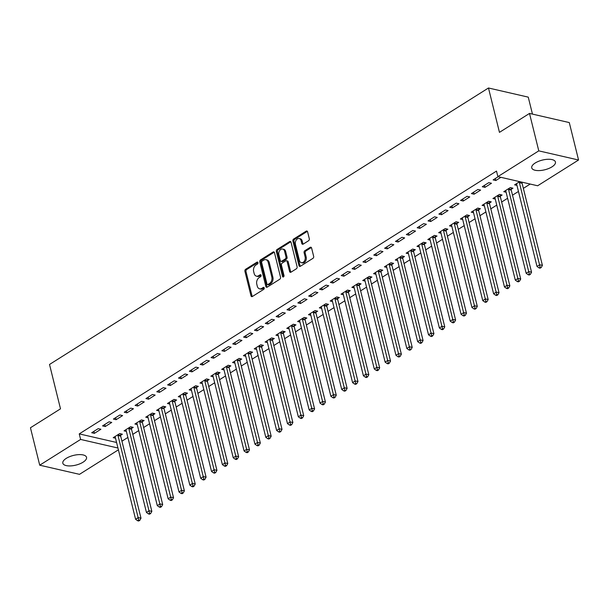 <?xml version="1.0" encoding="UTF-8"?>
<svg xmlns="http://www.w3.org/2000/svg" width="609" height="609" viewBox="0 0 609 609"><rect width="100%" height="100%" fill="white"/><g stroke="black" fill="none" stroke-linecap="round" stroke-linejoin="round"><path stroke-width="0.91" d="M257.95 262.631A1.073 0.761 -77.1 0 0 256.968 262.152L245.648 269.277A1.538 1.089 -77.1 0 0 244.925 271.309L250.984 295.807A1.538 1.089 -77.1 0 0 251.707 296.629A1.538 1.089 -77.1 0 0 252.385 296.492L263.705 289.366A1.073 0.761 -77.1 0 0 263.233 287.463L261.763 288.384A4.918 3.487 -77.1 0 1 259.586 288.818A4.918 3.487 -77.1 0 1 257.28 286.177L256.777 284.137A4.918 3.487 -77.1 0 1 259.107 277.635L260.568 276.707A1.073 0.761 -77.1 0 0 260.096 274.804L258.635 275.725A4.918 3.487 -77.1 0 1 256.458 276.166A4.918 3.487 -77.1 0 1 254.151 273.517L253.641 271.477A4.918 3.487 -77.1 0 1 255.97 264.976L257.44 264.055A1.073 0.761 -77.1 0 0 257.95 262.631M551.967 166.858A12.21 4.994 -13.9 0 1 539.559 170.573A12.21 4.994 -13.9 0 1 531.733 167.871A12.21 4.994 -13.9 0 1 535.197 163.006A12.21 4.994 -13.9 0 1 547.605 159.292A12.21 4.994 -13.9 0 1 555.438 162.002A12.21 4.994 -13.9 0 1 551.967 166.858M83.068 462.193A12.21 4.994 -13.9 0 1 70.659 465.908A12.21 4.994 -13.9 0 1 62.826 463.198A12.21 4.994 -13.9 0 1 66.297 458.341A12.21 4.994 -13.9 0 1 78.706 454.626A12.21 4.994 -13.9 0 1 86.531 457.336A12.21 4.994 -13.9 0 1 83.068 462.193M308.565 240.738A1.538 1.089 -77.1 0 0 309.296 238.705L307.591 231.831A1.538 1.089 -77.1 0 0 306.875 231.009A1.538 1.089 -77.1 0 0 306.19 231.146L293.622 239.055A1.538 1.089 -77.1 0 0 292.899 241.088L298.958 265.585A1.538 1.089 -77.1 0 0 299.681 266.415A1.538 1.089 -77.1 0 0 300.359 266.278L312.927 258.361A1.538 1.089 -77.1 0 0 313.658 256.328L311.602 248.03A1.538 1.089 -77.1 0 0 310.879 247.201A1.538 1.089 -77.1 0 0 310.202 247.338L304.82 250.725A1.538 1.089 -77.1 0 0 304.097 252.758L305.109 256.876A4.111 2.916 -77.1 0 1 304.371 261.086A4.111 2.916 -77.1 0 1 301.341 262.677A4.111 2.916 -77.1 0 1 299.415 260.462L295.426 244.338A4.111 2.916 -77.1 0 1 296.164 240.129A4.111 2.916 -77.1 0 1 299.194 238.538A4.111 2.916 -77.1 0 1 301.12 240.745L301.782 243.433A1.538 1.089 -77.1 0 0 302.506 244.262A1.538 1.089 -77.1 0 0 303.191 244.125L308.565 240.738M497.873 176.625L538.775 150.865L578.55 160.007L537.648 185.768L497.873 176.625L496.502 171.083L79.246 433.89L80.616 439.432L117.956 448.018M118.405 449.83L79.49 474.335L39.714 465.192L30.45 427.762L60.504 408.829L49.519 364.464L488.479 87.993L499.456 132.359L529.51 113.426L538.775 150.865M39.714 465.192L80.616 439.432M274.476 252.697A1.538 1.089 -77.1 0 0 273.753 251.867A1.538 1.089 -77.1 0 0 273.076 252.004L260.507 259.921A1.538 1.089 -77.1 0 0 259.777 261.954L265.844 286.443A1.538 1.089 -77.1 0 0 266.559 287.273A1.538 1.089 -77.1 0 0 267.244 287.136L279.805 279.219A1.538 1.089 -77.1 0 0 280.536 277.194L274.476 252.697M277.065 249.492L289.633 241.575A1.538 1.089 -77.1 0 1 290.31 241.438A1.538 1.089 -77.1 0 1 291.033 242.268L297.093 266.757A1.538 1.089 -77.1 0 1 296.37 268.79L290.988 272.177A1.538 1.089 -77.1 0 1 290.31 272.314A1.538 1.089 -77.1 0 1 289.587 271.492L287.128 261.558A1.538 1.089 -77.1 0 0 286.405 260.728A1.538 1.089 -77.1 0 0 285.728 260.865L282.157 263.111A1.538 1.089 -77.1 0 0 281.434 265.143L283.992 275.489A1.073 0.761 -77.1 0 1 282.5 276.425L276.341 251.517A1.538 1.089 -77.1 0 1 277.065 249.492L278.138 249.736L290.706 241.819L289.633 241.575M532.456 114.104L528.254 97.135L488.479 87.993M482.275 186.742L484.962 187.359L491.471 183.263L488.783 182.647L482.275 186.742M511.21 189.308L512.968 188.204L510.281 187.587L503.772 191.683L506.102 192.223M460.571 200.407L463.259 201.031L469.767 196.928L467.08 196.311L460.571 200.407M489.514 202.972L491.273 201.868L488.585 201.252L482.077 205.355L484.399 205.888M438.876 214.079L441.563 214.695L448.072 210.592L445.385 209.976L438.876 214.079M467.819 216.644L469.569 215.533L466.882 214.916L460.374 219.019L462.703 219.552M417.18 227.743L419.867 228.36L426.376 224.257L423.689 223.64L417.18 227.743M446.115 230.309L447.874 229.205L445.187 228.588L438.678 232.684L441 233.217M395.477 241.408L398.164 242.024L404.673 237.929L401.986 237.312L395.477 241.408M424.42 243.973L426.178 242.869L423.491 242.253L416.975 246.348L419.304 246.889M373.781 255.072L376.469 255.696L382.977 251.593L380.29 250.977L373.781 255.072M402.724 257.645L404.475 256.534L401.788 255.917L395.279 260.02L397.608 260.553M352.086 268.744L354.773 269.361L361.282 265.258L358.594 264.641L352.086 268.744M381.021 271.309L382.779 270.206L380.092 269.581L373.583 273.685L375.905 274.217M330.382 282.409L333.07 283.025L339.578 278.93L336.891 278.305L330.382 282.409M359.325 284.974L361.076 283.87L358.389 283.254L351.88 287.349L354.21 287.882M308.687 296.073L311.374 296.69L317.883 292.594L315.196 291.977L308.687 296.073M337.622 298.638L339.38 297.535L336.693 296.918L330.185 301.013L332.514 301.554M286.984 309.745L289.671 310.362L296.187 306.258L293.5 305.642L286.984 309.745M315.926 312.31L317.685 311.199L314.998 310.582L308.489 314.686L310.811 315.218M265.288 323.409L267.975 324.026L274.484 319.923L271.797 319.306L265.288 323.409M294.231 325.975L295.982 324.871L293.294 324.247L286.786 328.35L289.115 328.883M243.592 337.074L246.28 337.69L252.788 333.595L250.101 332.978L243.592 337.074M272.527 339.639L274.286 338.535L271.599 337.919L265.09 342.014L267.42 342.555M221.889 350.738L224.576 351.363L231.085 347.259L228.398 346.643L221.889 350.738M250.832 353.304L252.59 352.2L249.903 351.583L243.394 355.686L245.716 356.219M200.194 364.41L202.881 365.027L209.389 360.924L206.702 360.307L200.194 364.41M229.136 366.976L230.887 365.864L228.2 365.248L221.691 369.351L224.021 369.884M178.498 378.075L181.185 378.691L187.694 374.596L185.007 373.972L178.498 378.075M207.433 380.64L209.191 379.536L206.504 378.92L199.996 383.015L202.325 383.548M156.795 391.739L159.482 392.356L165.991 388.26L163.303 387.644L156.795 391.739M185.737 394.305L187.496 393.201L184.809 392.584L178.3 396.68L180.622 397.22M135.099 405.411L137.786 406.028L144.295 401.925L141.608 401.308L135.099 405.411M164.042 407.977L165.793 406.865L163.105 406.249L156.597 410.352L158.926 410.885M113.403 419.076L116.091 419.692L122.599 415.589L119.912 414.973L113.403 419.076M142.339 421.641L144.097 420.537L141.41 419.913L134.901 424.016L137.223 424.549M91.7 432.74L94.387 433.357L100.896 429.261L98.209 428.637L91.7 432.74M120.643 435.306L122.401 434.202L119.714 433.585L113.198 437.681L115.527 438.221M79.246 433.89L116.578 442.469M121.937 441.19L127.875 437.452M132.785 434.362L138.73 430.616M143.633 427.526L149.578 423.78M154.48 420.69L160.426 416.952M165.328 413.861L171.274 410.116M176.176 407.025L182.121 403.28M187.032 400.197L192.977 396.451M197.879 393.361L203.825 389.615M208.727 386.525L214.672 382.779M219.575 379.696L225.52 375.951M230.423 372.86L236.368 369.115M241.278 366.024L247.216 362.286M252.126 359.196L258.071 355.45M262.974 352.36L268.919 348.614M273.822 345.524L279.767 341.786M284.669 338.695L290.615 334.95M295.517 331.859L301.463 328.114M306.373 325.031L312.31 321.286M317.22 318.195L323.166 314.45M328.068 311.359L334.014 307.614M338.916 304.53L344.861 300.785M349.764 297.694L355.709 293.949M360.619 290.858L366.557 287.121M371.467 284.03L377.413 280.285M382.315 277.194L388.26 273.449M393.163 270.358L399.108 266.62M404.011 263.53L409.956 259.784M414.858 256.693L420.804 252.948M425.714 249.857L431.652 246.12M436.562 243.029L442.507 239.284M447.409 236.193L453.355 232.448M458.257 229.365L464.203 225.619M469.105 222.529L475.05 218.783M479.953 215.693L485.898 211.955M490.808 208.864L496.754 205.119M501.656 202.028L507.601 198.283M512.504 195.192L518.449 191.454M523.352 188.364L530.195 184.055M131.491 428.47L133.249 427.366L130.562 426.749L124.053 430.852L126.375 431.385M102.548 425.904L105.235 426.528L111.752 422.425L109.064 421.809L102.548 425.904M153.186 414.805L154.945 413.701L152.258 413.085L145.749 417.18L148.078 417.721M124.251 412.24L126.938 412.856L133.447 408.761L130.76 408.144L124.251 412.24M174.89 401.141L176.64 400.037L173.953 399.413L167.445 403.516L169.774 404.049M145.947 398.575L148.634 399.192L155.143 395.089L152.456 394.472L145.947 398.575M196.585 387.476L198.344 386.365L195.656 385.748L189.148 389.851L191.47 390.384M167.642 384.911L170.33 385.527L176.846 381.424L174.159 380.808L167.642 384.911M218.281 373.804L220.039 372.7L217.352 372.084L210.843 376.187L213.173 376.72M189.346 371.239L192.033 371.855L198.542 367.76L195.854 367.143L189.346 371.239M239.984 360.14L241.743 359.036L239.055 358.419L232.539 362.515L234.868 363.048M211.041 357.574L213.729 358.191L220.237 354.095L217.55 353.471L211.041 357.574M261.68 346.475L263.438 345.372L260.751 344.747L254.242 348.85L256.564 349.383M232.745 343.91L235.432 344.527L241.94 340.423L239.253 339.807L232.745 343.91M283.383 332.811L285.134 331.699L282.447 331.083L275.938 335.186L278.267 335.719M254.44 330.238L257.127 330.862L263.636 326.759L260.949 326.142L254.44 330.238M305.079 319.139L306.837 318.035L304.15 317.418L297.634 321.514L299.963 322.054M276.136 316.573L278.823 317.19L285.332 313.095L282.645 312.478L276.136 316.573M326.774 305.474L328.533 304.371L325.845 303.754L319.337 307.849L321.659 308.382M297.839 302.909L300.526 303.526L307.035 299.43L304.348 298.806L297.839 302.909M348.477 291.81L350.228 290.699L347.541 290.082L341.032 294.185L343.362 294.718M319.535 289.245L322.222 289.861L328.731 285.758L326.043 285.141L319.535 289.245M370.173 278.138L371.932 277.034L369.244 276.417L362.736 280.521L365.057 281.053M341.23 275.572L343.918 276.197L350.426 272.094L347.739 271.477L341.23 275.572M391.869 264.473L393.627 263.37L390.94 262.753L384.431 266.849L386.761 267.389M362.934 261.908L365.621 262.525L372.129 258.429L369.442 257.813L362.934 261.908M413.572 250.809L415.323 249.705L412.636 249.081L406.127 253.184L408.456 253.717M384.629 248.244L387.316 248.86L393.825 244.757L391.138 244.14L384.629 248.244M435.268 237.145L437.026 236.033L434.339 235.417L427.83 239.52L430.152 240.053M406.325 234.579L409.012 235.196L415.528 231.093L412.841 230.476L406.325 234.579M456.963 223.473L458.722 222.369L456.034 221.752L449.526 225.848L451.855 226.388M428.028 220.907L430.715 221.524L437.224 217.428L434.537 216.812L428.028 220.907M478.666 209.808L480.417 208.704L477.73 208.088L471.221 212.183L473.551 212.716M449.724 207.243L452.411 207.859L458.92 203.764L456.232 203.14L449.724 207.243M500.362 196.144L502.12 195.032L499.433 194.416L492.925 198.519L495.246 199.052M471.419 193.578L474.106 194.195L480.623 190.092L477.936 189.475L471.419 193.578M519.713 181.642L514.62 184.854L516.95 185.387M498.215 176.701L493.123 179.906L495.81 180.53L500.902 177.318M529.51 113.426L569.286 122.569L578.55 160.007M94.387 433.357L93.893 431.362M105.235 426.528L104.74 424.526M116.091 419.692L115.596 417.69M126.938 412.856L126.444 410.862M137.786 406.028L137.291 404.026M148.634 399.192L148.139 397.19M159.482 392.356L158.987 390.361M170.33 385.527L169.842 383.525M181.185 378.691L180.69 376.697M192.033 371.855L191.538 369.861M202.881 365.027L202.386 363.025M213.729 358.191L213.234 356.196M224.576 351.363L224.082 349.36M235.432 344.527L234.937 342.524M246.28 337.69L245.785 335.696M257.127 330.862L256.633 328.86M267.975 324.026L267.48 322.024M278.823 317.19L278.328 315.196M289.671 310.362L289.176 308.36M300.526 303.526L300.031 301.531M311.374 296.69L310.879 294.695M322.222 289.861L321.727 287.859M333.07 283.025L332.575 281.031M343.918 276.197L343.423 274.195M354.773 269.361L354.278 267.359M365.621 262.525L365.126 260.53M376.469 255.696L375.974 253.694M387.316 248.86L386.822 246.858M398.164 242.024L397.669 240.03M409.012 235.196L408.517 233.194M419.867 228.36L419.373 226.358M430.715 221.524L430.22 219.529M441.563 214.695L441.068 212.693M452.411 207.859L451.916 205.865M463.259 201.031L462.764 199.029M474.106 194.195L473.619 192.193M484.962 187.359L484.467 185.364M495.81 180.53L495.315 178.528M256.458 276.166L257.531 276.41A4.918 3.487 -77.1 0 0 259.708 275.976L258.635 275.725M261.033 275.139L259.708 275.976M259.586 288.818L260.66 289.069A4.918 3.487 -77.1 0 0 262.837 288.628L261.763 288.384M264.161 287.798L262.837 288.628M257.896 262.487L246.729 269.521A1.538 1.089 -77.1 0 0 245.998 271.553L252.057 296.05A1.538 1.089 -77.1 0 0 252.293 296.545M274.24 252.195A1.538 1.089 -77.1 0 0 274.149 252.248L261.581 260.165A1.538 1.089 -77.1 0 0 260.85 262.197L266.917 286.694A1.538 1.089 -77.1 0 0 267.145 287.189M262.152 261.086A1.073 0.761 -77.1 0 0 261.642 262.509L266.963 284.007A1.073 0.761 -77.1 0 0 267.945 284.494L269.483 283.52A4.918 3.487 -77.1 0 0 271.82 277.019L268.181 262.319A4.918 3.487 -77.1 0 0 265.874 259.678A4.918 3.487 -77.1 0 0 263.697 260.112L262.152 261.086M267.465 284.586L268.539 284.837A1.073 0.761 -77.1 0 0 269.018 284.738L267.945 284.494M265.874 259.678L266.948 259.921A4.918 3.487 -77.1 0 1 269.254 262.57L272.893 277.27A4.918 3.487 -77.1 0 1 270.563 283.771L269.018 284.738M286.405 260.728L287.486 260.972A1.538 1.089 -77.1 0 1 288.202 261.801L290.66 271.736A1.538 1.089 -77.1 0 0 290.896 272.231M278.138 249.736A1.538 1.089 -77.1 0 0 277.415 251.768L283.573 276.669A1.073 0.761 -77.1 0 0 283.619 276.806M284.578 251.243A4.111 2.916 -77.1 0 0 282.652 249.035A4.111 2.916 -77.1 0 0 279.622 250.626A4.111 2.916 -77.1 0 0 278.884 254.836L280.285 260.515A1.538 1.089 -77.1 0 0 281.008 261.345A1.538 1.089 -77.1 0 0 281.685 261.208L285.256 258.962A1.538 1.089 -77.1 0 0 285.986 256.929L284.578 251.243L285.651 251.494A4.111 2.916 -77.1 0 0 283.725 249.279L282.652 249.035M281.008 261.345L282.081 261.588A1.538 1.089 -77.1 0 0 282.766 261.451L281.685 261.208M285.651 251.494L287.06 257.173A1.538 1.089 -77.1 0 1 286.329 259.206L282.766 261.451M299.194 238.538L300.267 238.781A4.111 2.916 -77.1 0 1 302.193 240.997L302.863 243.684A1.538 1.089 -77.1 0 0 303.092 244.179M301.341 262.677L302.414 262.921A4.111 2.916 -77.1 0 0 305.444 261.33A4.111 2.916 -77.1 0 0 306.19 257.12L305.109 256.876M311.374 247.528A1.538 1.089 -77.1 0 0 311.275 247.589L305.893 250.977A1.538 1.089 -77.1 0 0 305.17 253.001L306.19 257.12M307.362 231.336A1.538 1.089 -77.1 0 0 307.263 231.39L294.703 239.307A1.538 1.089 -77.1 0 0 293.972 241.339L300.031 265.836A1.538 1.089 -77.1 0 0 300.267 266.331M114.956 436.577L115.071 436.737A1.568 1.111 102.9 0 1 115.276 437.209L135.594 519.287L138.304 517.581L140.991 518.198L120.681 436.12A1.568 1.111 102.9 0 1 120.628 435.549L120.727 433.814M138.745 520.078L137.657 520.764L138.73 521.007L139.819 520.33L138.745 520.078L117.994 435.496A1.568 1.111 102.9 0 1 117.94 434.933L117.956 434.689M137.657 520.764L135.594 519.287M140.991 518.198L139.819 520.33M125.804 429.741L125.918 429.908A1.568 1.111 102.9 0 1 126.124 430.373L146.442 512.451L149.152 510.745L151.839 511.362L131.529 429.284A1.568 1.111 102.9 0 1 131.475 428.713L131.574 426.985M149.593 513.25L148.505 513.927L149.578 514.179L150.667 513.494L149.593 513.25L128.842 428.667A1.568 1.111 102.9 0 1 128.788 428.097L128.803 427.853M148.505 513.927L146.442 512.451M151.839 511.362L150.667 513.494M136.652 422.912L136.774 423.072A1.568 1.111 102.9 0 1 136.979 423.544L157.289 505.622L160 503.909L162.687 504.534L142.377 422.448A1.568 1.111 102.9 0 1 142.323 421.885L142.422 420.149M160.441 506.414L159.352 507.099L160.433 507.343L161.514 506.658L160.441 506.414L139.689 421.831A1.568 1.111 102.9 0 1 139.636 421.268L139.651 421.025M159.352 507.099L157.289 505.622M162.687 504.534L161.514 506.658M147.507 416.076L147.622 416.236A1.568 1.111 102.9 0 1 147.827 416.708L168.137 498.786L170.847 497.081L173.535 497.698L153.224 415.62A1.568 1.111 102.9 0 1 153.179 415.049L153.27 413.313M171.289 499.578L170.208 500.263L171.281 500.507L172.362 499.829L171.289 499.578L150.537 415.003A1.568 1.111 102.9 0 1 150.492 414.432L150.499 414.189M170.208 500.263L168.137 498.786M173.535 497.698L172.362 499.829M158.355 409.24L158.469 409.408A1.568 1.111 102.9 0 1 158.675 409.872L178.985 491.958L181.703 490.245L184.39 490.862L164.072 408.784A1.568 1.111 102.9 0 1 164.027 408.22L164.125 406.485M182.137 492.75L181.056 493.427L182.129 493.678L183.21 492.993L182.137 492.75L161.385 408.167A1.568 1.111 102.9 0 1 161.339 407.596L161.355 407.352M181.056 493.427L178.985 491.958M184.39 490.862L183.21 492.993M169.203 402.412L169.317 402.572A1.568 1.111 102.9 0 1 169.523 403.044L189.841 485.122L192.551 483.417L195.238 484.033L174.92 401.948A1.568 1.111 102.9 0 1 174.874 401.384L174.973 399.649M192.984 485.913L191.904 486.599L192.977 486.842L194.065 486.157L192.984 485.913L172.233 401.331A1.568 1.111 102.9 0 1 172.187 400.768L172.202 400.524M191.904 486.599L189.841 485.122M195.238 484.033L194.065 486.157M180.051 395.576L180.165 395.743A1.568 1.111 102.9 0 1 180.371 396.208L200.688 478.286L203.398 476.581L206.086 477.197L185.775 395.119A1.568 1.111 102.9 0 1 185.722 394.548L185.821 392.813M203.84 479.077L202.751 479.763L203.825 480.014L204.913 479.329L203.84 479.077L183.088 394.503A1.568 1.111 102.9 0 1 183.035 393.932L183.05 393.688M202.751 479.763L200.688 478.286M206.086 477.197L204.913 479.329M190.899 388.74L191.013 388.907A1.568 1.111 102.9 0 1 191.226 389.372L211.536 471.457L214.246 469.745L216.933 470.361L196.623 388.283A1.568 1.111 102.9 0 1 196.57 387.72L196.669 385.984M214.688 472.249L213.599 472.927L214.672 473.178L215.761 472.493L214.688 472.249L193.936 387.667A1.568 1.111 102.9 0 1 193.883 387.103L193.898 386.852M213.599 472.927L211.536 471.457M216.933 470.361L215.761 472.493M201.754 381.912L201.868 382.071A1.568 1.111 102.9 0 1 202.074 382.543L222.384 464.621L225.094 462.916L227.781 463.533L207.471 381.455A1.568 1.111 102.9 0 1 207.425 380.884L207.517 379.148M225.536 465.413L224.447 466.098L225.528 466.342L226.609 465.664L225.536 465.413L204.784 380.831A1.568 1.111 102.9 0 1 204.731 380.267L204.746 380.024M224.447 466.098L222.384 464.621M227.781 463.533L226.609 465.664M212.602 375.075L212.716 375.243A1.568 1.111 102.9 0 1 212.922 375.707L233.232 457.785L235.949 456.08L238.637 456.697L218.319 374.619A1.568 1.111 102.9 0 1 218.273 374.048L218.365 372.32M236.383 458.577L235.302 459.262L236.376 459.513L237.457 458.828L236.383 458.577L215.632 374.002A1.568 1.111 102.9 0 1 215.586 373.431L215.594 373.188M235.302 459.262L233.232 457.785M238.637 456.697L237.457 458.828M223.45 368.247L223.564 368.407A1.568 1.111 102.9 0 1 223.769 368.871L244.08 450.957L246.797 449.244L249.484 449.861L229.167 367.783A1.568 1.111 102.9 0 1 229.121 367.219L229.22 365.484M247.231 451.749L246.15 452.434L247.224 452.677L248.312 451.992L247.231 451.749L226.479 367.166A1.568 1.111 102.9 0 1 226.434 366.603L226.449 366.359M246.15 452.434L244.08 450.957M249.484 449.861L248.312 451.992M234.298 361.411L234.412 361.571A1.568 1.111 102.9 0 1 234.617 362.043L254.935 444.121L257.645 442.416L260.332 443.032L240.022 360.954A1.568 1.111 102.9 0 1 239.969 360.383L240.068 358.648M258.079 444.913L256.998 445.598L258.071 445.841L259.16 445.164L258.079 444.913L237.335 360.33A1.568 1.111 102.9 0 1 237.282 359.767L237.297 359.523M256.998 445.598L254.935 444.121M260.332 443.032L259.16 445.164M245.145 354.575L245.26 354.743A1.568 1.111 102.9 0 1 245.465 355.207L265.783 437.285L268.493 435.58L271.18 436.196L250.87 354.118A1.568 1.111 102.9 0 1 250.817 353.547L250.916 351.819M268.934 438.077L267.846 438.762L268.919 439.013L270.008 438.328L268.934 438.077L248.183 353.502A1.568 1.111 102.9 0 1 248.129 352.931L248.145 352.687M267.846 438.762L265.783 437.285M271.18 436.196L270.008 438.328M255.993 347.747L256.107 347.906A1.568 1.111 102.9 0 1 256.32 348.378L276.631 430.456L279.341 428.744L282.028 429.368L261.718 347.282A1.568 1.111 102.9 0 1 261.664 346.719L261.763 344.983M279.782 431.248L278.694 431.933L279.775 432.177L280.856 431.492L279.782 431.248L259.031 346.666A1.568 1.111 102.9 0 1 258.977 346.102L258.992 345.859M278.694 431.933L276.631 430.456M282.028 429.368L280.856 431.492M266.849 340.911L266.963 341.07A1.568 1.111 102.9 0 1 267.168 341.542L287.478 423.62L290.188 421.915L292.876 422.532L272.566 340.454A1.568 1.111 102.9 0 1 272.52 339.883L272.611 338.147M290.63 424.412L289.549 425.097L290.622 425.341L291.703 424.663L290.63 424.412L269.878 339.837A1.568 1.111 102.9 0 1 269.833 339.266L269.84 339.023M289.549 425.097L287.478 423.62M292.876 422.532L291.703 424.663M277.696 334.075L277.811 334.242A1.568 1.111 102.9 0 1 278.016 334.706L298.326 416.792L301.044 415.079L303.731 415.696L283.413 333.618A1.568 1.111 102.9 0 1 283.368 333.054L283.467 331.319M301.478 417.584L300.397 418.261L301.47 418.512L302.551 417.827L301.478 417.584L280.726 333.001A1.568 1.111 102.9 0 1 280.68 332.43L280.696 332.187M300.397 418.261L298.326 416.792M303.731 415.696L302.551 417.827M288.544 327.246L288.658 327.406A1.568 1.111 102.9 0 1 288.864 327.878L309.174 409.956L311.892 408.251L314.579 408.867L294.261 326.782A1.568 1.111 102.9 0 1 294.216 326.218L294.314 324.483M312.326 410.748L311.245 411.433L312.318 411.676L313.407 410.991L312.326 410.748L291.574 326.165A1.568 1.111 102.9 0 1 291.528 325.602L291.544 325.358M311.245 411.433L309.174 409.956M314.579 408.867L313.407 410.991M299.392 320.41L299.506 320.578A1.568 1.111 102.9 0 1 299.712 321.042L320.029 403.12L322.74 401.415L325.427 402.031L305.117 319.953A1.568 1.111 102.9 0 1 305.063 319.382L305.162 317.647M323.181 403.912L322.092 404.597L323.166 404.848L324.254 404.163L323.181 403.912L302.429 319.337A1.568 1.111 102.9 0 1 302.376 318.766L302.391 318.522M322.092 404.597L320.029 403.12M325.427 402.031L324.254 404.163M310.24 313.574L310.354 313.742A1.568 1.111 102.9 0 1 310.56 314.206L330.877 396.292L333.587 394.579L336.275 395.195L315.964 313.117A1.568 1.111 102.9 0 1 315.911 312.554L316.01 310.818M334.029 397.083L332.94 397.761L334.014 398.012L335.102 397.327L334.029 397.083L313.277 312.501A1.568 1.111 102.9 0 1 313.224 311.93L313.239 311.686M332.94 397.761L330.877 396.292M336.275 395.195L335.102 397.327M321.095 306.746L321.209 306.906A1.568 1.111 102.9 0 1 321.415 307.378L341.725 389.456L344.435 387.75L347.122 388.367L326.812 306.281A1.568 1.111 102.9 0 1 326.759 305.718L326.858 303.982M344.877 390.247L343.788 390.932L344.869 391.176L345.95 390.491L344.877 390.247L324.125 305.665A1.568 1.111 102.9 0 1 324.072 305.101L324.087 304.858M343.788 390.932L341.725 389.456M347.122 388.367L345.95 390.491M331.943 299.91L332.057 300.077A1.568 1.111 102.9 0 1 332.263 300.541L352.573 382.619L355.283 380.914L357.978 381.531L337.66 299.453A1.568 1.111 102.9 0 1 337.614 298.882L337.706 297.154M355.725 383.411L354.644 384.096L355.717 384.348L356.798 383.662L355.725 383.411L334.973 298.836A1.568 1.111 102.9 0 1 334.927 298.265L334.935 298.022M354.644 384.096L352.573 382.619M357.978 381.531L356.798 383.662M342.791 293.081L342.905 293.241A1.568 1.111 102.9 0 1 343.111 293.705L363.421 375.791L366.138 374.078L368.826 374.695L348.508 292.617A1.568 1.111 102.9 0 1 348.462 292.054L348.561 290.318M366.572 376.583L365.491 377.268L366.565 377.511L367.646 376.826L366.572 376.583L345.821 292A1.568 1.111 102.9 0 1 345.775 291.437L345.79 291.193M365.491 377.268L363.421 375.791M368.826 374.695L367.646 376.826M353.639 286.245L353.753 286.405A1.568 1.111 102.9 0 1 353.958 286.877L374.276 368.955L376.986 367.25L379.673 367.866L359.363 285.788A1.568 1.111 102.9 0 1 359.31 285.218L359.409 283.482M377.42 369.747L376.339 370.432L377.413 370.675L378.501 369.998L377.42 369.747L356.676 285.164A1.568 1.111 102.9 0 1 356.623 284.601L356.638 284.357M376.339 370.432L374.276 368.955M379.673 367.866L378.501 369.998M364.486 279.409L364.601 279.577A1.568 1.111 102.9 0 1 364.806 280.041L385.124 362.119L387.834 360.414L390.521 361.03L370.211 278.952A1.568 1.111 102.9 0 1 370.158 278.382L370.257 276.653M388.276 362.911L387.187 363.596L388.26 363.847L389.349 363.162L388.276 362.911L367.524 278.336A1.568 1.111 102.9 0 1 367.471 277.765L367.486 277.521M387.187 363.596L385.124 362.119M390.521 361.03L389.349 363.162M375.334 272.581L375.448 272.741A1.568 1.111 102.9 0 1 375.662 273.213L395.972 355.291L398.682 353.578L401.369 354.202L381.059 272.116A1.568 1.111 102.9 0 1 381.006 271.553L381.105 269.817M399.123 356.082L398.035 356.767L399.116 357.011L400.197 356.326L399.123 356.082L378.372 271.5A1.568 1.111 102.9 0 1 378.318 270.936L378.334 270.693M398.035 356.767L395.972 355.291M401.369 354.202L400.197 356.326M386.19 265.745L386.304 265.905A1.568 1.111 102.9 0 1 386.509 266.377L406.82 348.455L409.53 346.749L412.217 347.366L391.907 265.288A1.568 1.111 102.9 0 1 391.861 264.717L391.952 262.981M409.971 349.246L408.883 349.931L409.964 350.175L411.045 349.497L409.971 349.246L389.22 264.671A1.568 1.111 102.9 0 1 389.174 264.1L389.181 263.857M408.883 349.931L406.82 348.455M412.217 347.366L411.045 349.497M397.038 258.909L397.152 259.076A1.568 1.111 102.9 0 1 397.357 259.541L417.667 341.626L420.385 339.913L423.072 340.53L402.755 258.452A1.568 1.111 102.9 0 1 402.709 257.889L402.808 256.153M420.819 342.418L419.738 343.095L420.811 343.347L421.892 342.661L420.819 342.418L400.067 257.835A1.568 1.111 102.9 0 1 400.022 257.264L400.029 257.021M419.738 343.095L417.667 341.626M423.072 340.53L421.892 342.661M407.885 252.08L408 252.24A1.568 1.111 102.9 0 1 408.205 252.712L428.515 334.79L431.233 333.077L433.92 333.702L413.602 251.616A1.568 1.111 102.9 0 1 413.557 251.053L413.656 249.317M431.667 335.582L430.586 336.267L431.659 336.511L432.748 335.825L431.667 335.582L410.915 250.999A1.568 1.111 102.9 0 1 410.869 250.436L410.885 250.192M430.586 336.267L428.515 334.79M433.92 333.702L432.748 335.825M418.733 245.244L418.847 245.412A1.568 1.111 102.9 0 1 419.053 245.876L439.371 327.954L442.081 326.249L444.768 326.866L424.458 244.788A1.568 1.111 102.9 0 1 424.404 244.217L424.503 242.481M442.522 328.746L441.434 329.431L442.507 329.682L443.596 328.997L442.522 328.746L421.771 244.171A1.568 1.111 102.9 0 1 421.717 243.6L421.733 243.356M441.434 329.431L439.371 327.954M444.768 326.866L443.596 328.997M429.581 238.408L429.695 238.576A1.568 1.111 102.9 0 1 429.901 239.04L450.218 321.126L452.929 319.413L455.616 320.029L435.306 237.952A1.568 1.111 102.9 0 1 435.252 237.388L435.351 235.653M453.37 321.917L452.281 322.595L453.355 322.846L454.443 322.161L453.37 321.917L432.618 237.335A1.568 1.111 102.9 0 1 432.565 236.764L432.58 236.52M452.281 322.595L450.218 321.126M455.616 320.029L454.443 322.161M440.429 231.58L440.551 231.74A1.568 1.111 102.9 0 1 440.756 232.212L461.066 314.29L463.776 312.584L466.464 313.201L446.153 231.116A1.568 1.111 102.9 0 1 446.1 230.552L446.199 228.817M464.218 315.081L463.129 315.767L464.21 316.01L465.291 315.325L464.218 315.081L443.466 230.499A1.568 1.111 102.9 0 1 443.413 229.936L443.428 229.692M463.129 315.767L461.066 314.29M466.464 313.201L465.291 315.325M451.284 224.744L451.398 224.911A1.568 1.111 102.9 0 1 451.604 225.376L471.914 307.454L474.624 305.748L477.311 306.365L457.001 224.287A1.568 1.111 102.9 0 1 456.956 223.716L457.047 221.988M475.066 308.245L473.985 308.93L475.058 309.182L476.139 308.497L475.066 308.245L454.314 223.67A1.568 1.111 102.9 0 1 454.268 223.1L454.276 222.856M473.985 308.93L471.914 307.454M477.311 306.365L476.139 308.497M462.132 217.915L462.246 218.075A1.568 1.111 102.9 0 1 462.452 218.54L482.762 300.625L485.48 298.912L488.167 299.529L467.849 217.451A1.568 1.111 102.9 0 1 467.803 216.888L467.902 215.152M485.913 301.417L484.833 302.102L485.906 302.346L486.987 301.661L485.913 301.417L465.162 216.834A1.568 1.111 102.9 0 1 465.116 216.271L465.131 216.028M484.833 302.102L482.762 300.625M488.167 299.529L486.987 301.661M472.98 211.079L473.094 211.239A1.568 1.111 102.9 0 1 473.3 211.711L493.617 293.789L496.327 292.084L499.015 292.701L478.697 210.623A1.568 1.111 102.9 0 1 478.651 210.052L478.75 208.316M496.761 294.581L495.68 295.266L496.754 295.51L497.842 294.832L496.761 294.581L476.01 209.998A1.568 1.111 102.9 0 1 475.964 209.435L475.979 209.191M495.68 295.266L493.617 293.789M499.015 292.701L497.842 294.832M483.828 204.243L483.942 204.411A1.568 1.111 102.9 0 1 484.147 204.875L504.465 286.953L507.175 285.248L509.862 285.865L489.552 203.787A1.568 1.111 102.9 0 1 489.499 203.216L489.598 201.488M507.617 287.745L506.528 288.43L507.601 288.681L508.69 287.996L507.617 287.745L486.865 203.17A1.568 1.111 102.9 0 1 486.812 202.599L486.827 202.355M506.528 288.43L504.465 286.953M509.862 285.865L508.69 287.996M494.675 197.415L494.79 197.575A1.568 1.111 102.9 0 1 495.003 198.047L515.313 280.125L518.023 278.412L520.71 279.036L500.4 196.951A1.568 1.111 102.9 0 1 500.347 196.387L500.446 194.652M518.465 280.916L517.376 281.602L518.449 281.845L519.538 281.16L518.465 280.916L497.713 196.334A1.568 1.111 102.9 0 1 497.66 195.771L497.675 195.527M517.376 281.602L515.313 280.125M520.71 279.036L519.538 281.16M505.531 190.579L505.645 190.739A1.568 1.111 102.9 0 1 505.851 191.211L526.161 273.289L528.871 271.584L531.558 272.2L511.248 190.122A1.568 1.111 102.9 0 1 511.202 189.551L511.294 187.816M529.312 274.08L528.224 274.766L529.305 275.009L530.386 274.332L529.312 274.08L508.561 189.498A1.568 1.111 102.9 0 1 508.507 188.935L508.523 188.691M528.224 274.766L526.161 273.289M531.558 272.2L530.386 274.332M516.379 183.743L516.493 183.91A1.568 1.111 102.9 0 1 516.698 184.375L537.009 266.46L539.726 264.748L542.413 265.364L522.096 183.286A1.568 1.111 102.9 0 1 522.05 182.723L522.08 182.19M540.16 267.252L539.079 267.93L540.153 268.181L541.234 267.496L540.16 267.252L519.408 182.67A1.568 1.111 102.9 0 1 519.363 182.099L519.37 181.855M539.079 267.93L537.009 266.46M542.413 265.364L541.234 267.496M257.828 262.35L256.968 262.152M264.093 287.661L263.233 287.463M260.964 275.002L260.096 274.804M252.057 296.05L250.984 295.807M245.998 271.553L244.925 271.309M246.729 269.521L245.648 269.277M266.917 286.694L265.844 286.443M260.85 262.197L259.777 261.954M261.581 260.165L260.507 259.921M274.149 252.248L273.076 252.004M270.563 283.771L269.483 283.52M272.893 277.27L271.82 277.019M269.254 262.57L268.181 262.319M290.66 271.736L289.587 271.492M288.202 261.801L287.128 261.558M283.573 276.669L282.5 276.425M277.415 251.768L276.341 251.517M286.329 259.206L285.256 258.962M287.06 257.173L285.986 256.929M302.863 243.684L301.782 243.433M302.193 240.997L301.12 240.745M305.17 253.001L304.097 252.758M305.893 250.977L304.82 250.725M311.275 247.589L310.202 247.338M300.031 265.836L298.958 265.585M293.972 241.339L292.899 241.088M294.703 239.307L293.622 239.055M307.263 231.39L306.19 231.146M120.681 436.12L117.994 435.496M120.628 435.549L117.94 434.933M131.529 429.284L128.842 428.667M131.475 428.713L128.788 428.097M142.377 422.448L139.689 421.831M142.323 421.885L139.636 421.268M153.224 415.62L150.537 415.003M153.179 415.049L150.492 414.432M164.072 408.784L161.385 408.167M164.027 408.22L161.339 407.596M174.92 401.948L172.233 401.331M174.874 401.384L172.187 400.768M185.775 395.119L183.088 394.503M185.722 394.548L183.035 393.932M196.623 388.283L193.936 387.667M196.57 387.72L193.883 387.103M207.471 381.455L204.784 380.831M207.425 380.884L204.731 380.267M218.319 374.619L215.632 374.002M218.273 374.048L215.586 373.431M229.167 367.783L226.479 367.166M229.121 367.219L226.434 366.603M240.022 360.954L237.335 360.33M239.969 360.383L237.282 359.767M250.87 354.118L248.183 353.502M250.817 353.547L248.129 352.931M261.718 347.282L259.031 346.666M261.664 346.719L258.977 346.102M272.566 340.454L269.878 339.837M272.52 339.883L269.833 339.266M283.413 333.618L280.726 333.001M283.368 333.054L280.68 332.43M294.261 326.782L291.574 326.165M294.216 326.218L291.528 325.602M305.117 319.953L302.429 319.337M305.063 319.382L302.376 318.766M315.964 313.117L313.277 312.501M315.911 312.554L313.224 311.93M326.812 306.281L324.125 305.665M326.759 305.718L324.072 305.101M337.66 299.453L334.973 298.836M337.614 298.882L334.927 298.265M348.508 292.617L345.821 292M348.462 292.054L345.775 291.437M359.363 285.788L356.676 285.164M359.31 285.218L356.623 284.601M370.211 278.952L367.524 278.336M370.158 278.382L367.471 277.765M381.059 272.116L378.372 271.5M381.006 271.553L378.318 270.936M391.907 265.288L389.22 264.671M391.861 264.717L389.174 264.1M402.755 258.452L400.067 257.835M402.709 257.889L400.022 257.264M413.602 251.616L410.915 250.999M413.557 251.053L410.869 250.436M424.458 244.788L421.771 244.171M424.404 244.217L421.717 243.6M435.306 237.952L432.618 237.335M435.252 237.388L432.565 236.764M446.153 231.116L443.466 230.499M446.1 230.552L443.413 229.936M457.001 224.287L454.314 223.67M456.956 223.716L454.268 223.1M467.849 217.451L465.162 216.834M467.803 216.888L465.116 216.271M478.697 210.623L476.01 209.998M478.651 210.052L475.964 209.435M489.552 203.787L486.865 203.17M489.499 203.216L486.812 202.599M500.4 196.951L497.713 196.334M500.347 196.387L497.66 195.771M511.248 190.122L508.561 189.498M511.202 189.551L508.507 188.935M522.096 183.286L519.408 182.67M522.05 182.723L519.363 182.099"/></g></svg>
